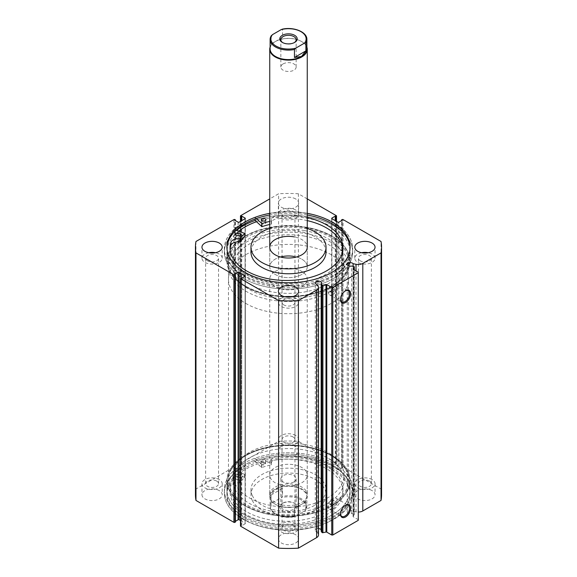 <?xml version="1.0" encoding="UTF-8"?>
<svg xmlns="http://www.w3.org/2000/svg" width="577" height="577" viewBox="0 0 577 577"><rect width="100%" height="100%" fill="white"/><g stroke="black" fill="none" stroke-linecap="round" stroke-linejoin="round"><path stroke-width="0.43" stroke-dasharray="2.88 2.16" d="M304.663 236.13A55.529 32.06 0 0 0 232.971 266.798A55.529 32.06 0 0 0 272.337 297.472A55.529 32.06 0 0 0 344.029 266.798A55.529 32.06 0 0 0 304.663 236.13M304.663 230.612A55.529 32.06 0 0 0 232.971 261.287A55.529 32.06 0 0 0 272.337 291.955A55.529 32.06 0 0 0 344.029 261.287A55.529 32.06 0 0 0 304.663 230.612M280.523 256.996A18.76 10.833 0 0 0 269.74 266.798A18.76 10.833 0 0 0 283.04 277.162A18.76 10.833 0 0 0 307.26 266.798L307.26 247.194A18.76 10.833 0 0 0 293.96 236.83M307.26 247.194L307.26 266.798A18.76 10.833 0 0 0 295.676 256.794A18.76 10.833 0 0 0 275.236 259.138A18.76 10.833 0 0 0 269.74 266.798A18.76 10.833 0 0 0 281.324 276.809A18.76 10.833 0 0 0 301.764 274.457A18.76 10.833 0 0 0 307.26 266.798A18.76 10.833 0 0 0 293.96 256.44M326.019 252.091A37.519 21.659 0 0 0 299.42 231.37A37.519 21.659 0 0 0 250.981 252.091M307.26 228.434A37.519 21.659 0 0 0 299.42 226.465A37.519 21.659 0 0 0 269.74 228.434M306.416 227.295A61.537 35.529 0 0 0 226.963 261.287A61.537 35.529 0 0 0 270.584 295.273A61.537 35.529 0 0 0 350.037 261.287A61.537 35.529 0 0 0 306.416 227.295M238.763 231.175A61.537 35.529 0 0 0 226.963 252.091A61.537 35.529 0 0 0 270.584 286.084A61.537 35.529 0 0 0 350.037 252.091A61.537 35.529 0 0 0 306.416 218.106A61.537 35.529 0 0 0 256.52 221.741M235.135 483.988A55.529 32.06 180 0 1 232.971 475.123A55.529 32.06 180 0 1 280.754 443.374A55.529 32.06 180 0 1 341.865 466.266A55.529 32.06 180 0 1 344.029 475.123A55.529 32.06 180 0 1 296.246 506.873A55.529 32.06 180 0 1 235.135 483.988M235.135 489.498A55.529 32.06 180 0 1 232.971 480.641A55.529 32.06 180 0 1 280.754 448.892A55.529 32.06 180 0 1 341.865 471.777A55.529 32.06 180 0 1 344.029 480.641A55.529 32.06 180 0 1 296.246 512.383A55.529 32.06 180 0 1 235.135 489.498M306.531 491.741A18.76 10.833 180 0 1 307.26 494.734A18.76 10.833 180 0 1 291.118 505.459A18.76 10.833 180 0 1 270.469 497.727A18.76 10.833 180 0 1 269.74 494.734A18.76 10.833 180 0 1 285.882 484.002A18.76 10.833 180 0 1 306.531 491.741M306.531 472.13A18.76 10.833 180 0 1 307.26 475.123A18.76 10.833 180 0 1 291.118 485.848A18.76 10.833 180 0 1 270.469 478.117A18.76 10.833 180 0 1 269.74 475.123A18.76 10.833 180 0 1 285.882 464.398A18.76 10.833 180 0 1 306.531 472.13M252.437 495.816A37.519 21.659 180 0 1 250.981 489.83A37.519 21.659 180 0 1 283.264 468.38A37.519 21.659 180 0 1 324.562 483.843A37.519 21.659 180 0 1 326.019 489.83A37.519 21.659 180 0 1 293.736 511.28A37.519 21.659 180 0 1 252.437 495.816M252.437 500.721A37.519 21.659 180 0 1 250.981 494.734A37.519 21.659 180 0 1 283.264 473.277A37.519 21.659 180 0 1 324.562 488.741A37.519 21.659 180 0 1 326.019 494.734A37.519 21.659 180 0 1 293.736 516.184A37.519 21.659 180 0 1 252.437 500.721M229.365 490.457A61.537 35.529 180 0 1 226.963 480.641A61.537 35.529 180 0 1 279.91 445.458A61.537 35.529 180 0 1 347.635 470.818A61.537 35.529 180 0 1 350.037 480.641A61.537 35.529 180 0 1 297.09 515.816A61.537 35.529 180 0 1 229.365 490.457M229.365 499.646A61.537 35.529 180 0 1 226.963 489.83A61.537 35.529 180 0 1 279.91 454.647A61.537 35.529 180 0 1 347.635 480.014A61.537 35.529 180 0 1 350.037 489.83A61.537 35.529 180 0 1 297.09 525.005A61.537 35.529 180 0 1 229.365 499.646M318.511 528.655A3.08 1.774 0 0 0 315.294 530.429A3.08 1.774 0 0 0 316.196 531.684A3.08 1.774 0 0 0 317.069 532.037L317.069 284.497M353.809 266.509L353.809 514.042L351.624 513.588A3.08 1.774 180 0 1 348.147 513.234A3.08 1.774 180 0 1 347.253 511.979A3.08 1.774 180 0 1 349.15 510.335A3.08 1.774 180 0 1 352.504 510.717A3.08 1.774 180 0 1 353.117 511.222L356.002 511.828A6.484 3.743 0 0 0 358.281 512.059M351.624 513.588L351.624 266.047M345.27 505.423A6.426 3.714 120 0 0 345.01 505.567L345.544 505.257L345.01 505.567A6.426 3.714 120 0 0 340.466 513.436A6.426 3.714 120 0 0 340.473 513.732M345.27 290.974A6.426 3.714 120 0 0 345.01 291.111L345.544 290.808L345.01 291.111A6.426 3.714 120 0 0 340.466 298.987A6.426 3.714 120 0 0 340.473 299.283M330.953 455.52L331.479 455.823A60.787 35.096 0 0 0 245.521 455.823A60.787 35.096 0 0 0 245.521 505.452A60.787 35.096 0 0 0 331.479 505.452A60.787 35.096 0 0 0 331.479 455.823L330.953 455.52A60.037 34.663 180 0 1 348.537 480.028A60.037 34.663 180 0 1 311.472 512.044A60.037 34.663 180 0 1 246.047 504.536A60.037 34.663 180 0 1 228.463 480.028A60.037 34.663 180 0 1 246.047 455.52A60.037 34.663 180 0 1 330.953 455.52M246.047 286.408L245.521 286.098A60.787 35.096 180 0 1 245.521 236.469A60.787 35.096 180 0 1 331.479 236.469A60.787 35.096 180 0 1 331.479 286.098A60.787 35.096 180 0 1 245.521 286.098L246.047 286.408A60.037 34.663 0 0 0 330.953 286.408A60.037 34.663 0 0 0 348.537 261.9A60.037 34.663 0 0 0 330.953 237.392A60.037 34.663 0 0 0 265.528 229.877A60.037 34.663 0 0 0 228.463 261.9A60.037 34.663 0 0 0 246.047 286.408M332.806 292.315A2.625 1.515 120 0 0 334.523 290.007A2.625 1.515 120 0 0 334.119 287.901A2.625 1.515 120 0 0 332.806 288.031A2.625 1.515 120 0 0 331.09 290.346A2.625 1.515 120 0 0 331.494 292.445A2.625 1.515 120 0 0 332.806 292.315M330.953 291.248L332.244 286.812L330.953 286.957L329.618 291.363L330.953 291.248M332.806 505.055A2.625 1.515 120 0 0 334.523 502.74A2.625 1.515 120 0 0 334.119 500.634A2.625 1.515 120 0 0 332.806 500.764A2.625 1.515 120 0 0 331.09 503.079A2.625 1.515 120 0 0 331.494 505.185A2.625 1.515 120 0 0 332.806 505.055M330.953 503.981L332.244 499.552L330.953 499.696L329.618 504.103L330.953 503.981M332.806 294.566A6.426 3.714 120 0 0 337.004 288.904A6.426 3.714 120 0 0 336.023 283.747A6.426 3.714 120 0 0 332.806 284.064A6.426 3.714 120 0 0 328.609 289.733A6.426 3.714 120 0 0 329.597 294.883A6.426 3.714 120 0 0 332.806 294.566M332.806 509.015A6.426 3.714 120 0 0 337.004 503.353A6.426 3.714 120 0 0 336.023 498.203A6.426 3.714 120 0 0 332.806 498.521A6.426 3.714 120 0 0 328.609 504.183A6.426 3.714 120 0 0 329.597 509.332A6.426 3.714 120 0 0 332.806 509.015M244.965 286.423A61.573 35.55 0 0 0 312.063 294.126A61.573 35.55 0 0 0 350.073 261.287A61.573 35.55 0 0 0 332.035 236.152A61.573 35.55 0 0 0 264.937 228.442A61.573 35.55 0 0 0 226.927 261.287A61.573 35.55 0 0 0 244.965 286.423M238.727 231.168A61.573 35.55 0 0 0 226.927 252.091A61.573 35.55 0 0 0 244.965 277.227A61.573 35.55 0 0 0 312.063 284.937A61.573 35.55 0 0 0 350.073 252.091A61.573 35.55 0 0 0 332.035 226.956A61.573 35.55 0 0 0 256.505 221.719M243.133 278.287A64.162 37.043 0 0 0 313.051 286.315A64.162 37.043 0 0 0 352.662 252.091A64.162 37.043 0 0 0 333.867 225.903A64.162 37.043 0 0 0 255.157 220.443A64.162 37.043 180 0 1 334.09 226.025A64.162 37.043 180 0 1 352.662 252.091A64.162 37.043 180 0 1 312.907 286.351A64.162 37.043 180 0 1 242.91 278.157A64.162 37.043 180 0 1 224.338 252.091A64.162 37.043 0 0 0 243.133 278.287M243.133 275.041A64.162 37.043 0 0 0 313.051 283.069A64.162 37.043 0 0 0 352.662 248.846A64.162 37.043 0 0 0 333.867 222.65A64.162 37.043 0 0 0 263.949 214.622A64.162 37.043 0 0 0 224.338 248.846A64.162 37.043 0 0 0 243.133 275.041M226.941 248.016A61.573 35.55 0 0 0 226.927 248.846A61.573 35.55 0 0 0 244.965 273.981A61.573 35.55 0 0 0 312.063 281.691A61.573 35.55 0 0 0 350.073 248.846A61.573 35.55 0 0 0 350.059 248.016M332.035 455.498A61.573 35.55 0 0 0 264.937 447.795A61.573 35.55 0 0 0 226.927 480.641A61.573 35.55 0 0 0 244.965 505.777A61.573 35.55 0 0 0 312.063 513.48A61.573 35.55 0 0 0 350.073 480.641A61.573 35.55 0 0 0 332.035 455.498M332.035 464.694A61.573 35.55 0 0 0 264.937 456.984A61.573 35.55 0 0 0 226.927 489.83A61.573 35.55 0 0 0 244.965 514.965A61.573 35.55 0 0 0 312.063 522.668A61.573 35.55 0 0 0 350.073 489.83A61.573 35.55 0 0 0 332.035 464.694M233.844 473.486L233.844 470.428A64.162 37.043 0 0 0 224.338 489.83A64.162 37.043 0 0 0 243.133 516.026A64.162 37.043 0 0 0 313.051 524.053A64.162 37.043 0 0 0 352.662 489.83A64.162 37.043 0 0 0 333.867 463.634A64.162 37.043 0 0 0 263.949 455.606A64.162 37.043 0 0 0 224.338 489.83A64.162 37.043 0 0 0 243.133 516.026A64.162 37.043 0 0 0 313.051 524.053A64.162 37.043 0 0 0 352.662 489.83A64.162 37.043 0 0 0 333.867 463.634A64.162 37.043 0 0 0 254.89 458.275L261.698 464.507A51.403 29.679 180 0 1 271.161 461.888L271.255 461.788A7.371 4.255 180 0 1 271.024 460.727A7.371 4.255 180 0 1 276.946 456.558A56.459 32.6 180 0 1 326.438 465.632A56.459 32.6 180 0 1 342.976 488.683A56.459 32.6 180 0 1 308.125 518.802A56.459 32.6 180 0 1 246.588 511.734A56.459 32.6 180 0 1 230.05 488.683A56.459 32.6 180 0 1 230.872 483.158L230.872 486.223A7.371 4.255 180 0 1 239.931 482.935L240.111 482.884A51.403 29.679 180 0 1 244.634 477.417L233.844 473.486A64.162 37.043 0 0 0 224.338 492.895A64.162 37.043 0 0 0 243.133 519.084A64.162 37.043 0 0 0 313.051 527.118A64.162 37.043 0 0 0 352.662 492.895A64.162 37.043 0 0 0 333.867 466.699A64.162 37.043 0 0 0 254.89 461.34L254.89 458.275M333.867 466.88A64.162 37.043 0 0 0 263.949 458.852A64.162 37.043 0 0 0 224.338 493.075A64.162 37.043 0 0 0 243.133 519.271A64.162 37.043 0 0 0 313.051 527.299A64.162 37.043 0 0 0 352.662 493.075A64.162 37.043 0 0 0 333.867 466.88M332.035 467.94A61.573 35.55 0 0 0 264.937 460.237A61.573 35.55 0 0 0 226.927 493.075A61.573 35.55 0 0 0 244.965 518.211A61.573 35.55 0 0 0 312.063 525.921A61.573 35.55 0 0 0 350.073 493.075A61.573 35.55 0 0 0 332.035 467.94M332.035 469.591A61.573 35.55 0 0 0 264.937 461.888A61.573 35.55 0 0 0 226.927 494.734A61.573 35.55 0 0 0 244.965 519.87A61.573 35.55 0 0 0 312.063 527.573A61.573 35.55 0 0 0 350.073 494.734A61.573 35.55 0 0 0 332.035 469.591M219.253 490.594A10.134 5.849 0 0 0 208.21 489.325A10.134 5.849 0 0 0 201.957 494.734A10.134 5.849 0 0 0 204.929 498.867A10.134 5.849 0 0 0 215.964 500.136A10.134 5.849 0 0 0 222.217 494.734A10.134 5.849 0 0 0 219.253 490.594M219.253 479.566A10.134 5.849 0 0 0 208.21 478.297A10.134 5.849 0 0 0 201.957 483.699A10.134 5.849 0 0 0 204.929 487.839A10.134 5.849 0 0 0 215.964 489.108A10.134 5.849 0 0 0 222.217 483.699A10.134 5.849 0 0 0 219.253 479.566M295.662 446.483A10.134 5.849 0 0 0 284.62 445.213A10.134 5.849 0 0 0 278.366 450.615A10.134 5.849 0 0 0 281.338 454.748A10.134 5.849 0 0 0 292.38 456.018A10.134 5.849 0 0 0 298.634 450.615A10.134 5.849 0 0 0 295.662 446.483M295.662 435.447A10.134 5.849 0 0 0 284.62 434.185A10.134 5.849 0 0 0 278.366 439.587A10.134 5.849 0 0 0 281.338 443.72A10.134 5.849 0 0 0 292.38 444.99A10.134 5.849 0 0 0 298.634 439.587A10.134 5.849 0 0 0 295.662 435.447M295.662 534.713A10.134 5.849 0 0 0 284.62 533.444A10.134 5.849 0 0 0 278.366 538.846A10.134 5.849 0 0 0 281.338 542.979A10.134 5.849 0 0 0 292.38 544.248A10.134 5.849 0 0 0 298.634 538.846A10.134 5.849 0 0 0 295.662 534.713M295.662 523.678A10.134 5.849 0 0 0 284.62 522.416A10.134 5.849 0 0 0 278.366 527.818A10.134 5.849 0 0 0 281.338 531.951A10.134 5.849 0 0 0 292.38 533.22A10.134 5.849 0 0 0 298.634 527.818A10.134 5.849 0 0 0 295.662 523.678M372.071 490.594A10.134 5.849 0 0 0 361.036 489.325A10.134 5.849 0 0 0 354.783 494.734A10.134 5.849 0 0 0 357.747 498.867A10.134 5.849 0 0 0 368.79 500.136A10.134 5.849 0 0 0 375.043 494.734A10.134 5.849 0 0 0 372.071 490.594M372.071 479.566A10.134 5.849 0 0 0 361.036 478.297A10.134 5.849 0 0 0 354.783 483.699A10.134 5.849 0 0 0 357.747 487.839A10.134 5.849 0 0 0 368.79 489.108A10.134 5.849 0 0 0 375.043 483.699A10.134 5.849 0 0 0 372.071 479.566M208.715 252.704A10.134 5.849 0 0 0 201.957 258.222A10.134 5.849 0 0 0 204.929 262.355A10.134 5.849 0 0 0 215.964 263.624A10.134 5.849 0 0 0 222.217 258.222A10.134 5.849 0 0 0 219.253 254.082A10.134 5.849 0 0 0 215.466 252.704M295.662 198.942A10.134 5.849 0 0 0 284.62 197.673A10.134 5.849 0 0 0 278.366 203.075A10.134 5.849 0 0 0 281.338 207.215A10.134 5.849 0 0 0 292.38 208.477A10.134 5.849 0 0 0 298.634 203.075A10.134 5.849 0 0 0 295.662 198.942M295.662 209.97A10.134 5.849 0 0 0 284.62 208.701A10.134 5.849 0 0 0 278.366 214.103A10.134 5.849 0 0 0 281.338 218.243A10.134 5.849 0 0 0 292.38 219.512A10.134 5.849 0 0 0 298.634 214.103A10.134 5.849 0 0 0 295.662 209.97M285.125 296.823A10.134 5.849 0 0 0 278.366 302.334A10.134 5.849 0 0 0 281.338 306.474A10.134 5.849 0 0 0 292.38 307.743A10.134 5.849 0 0 0 298.634 302.334A10.134 5.849 0 0 0 295.662 298.201A10.134 5.849 0 0 0 291.875 296.823M361.534 252.704A10.134 5.849 0 0 0 354.783 258.222A10.134 5.849 0 0 0 357.747 262.355A10.134 5.849 0 0 0 368.79 263.624A10.134 5.849 0 0 0 375.043 258.222A10.134 5.849 0 0 0 372.071 254.082A10.134 5.849 0 0 0 368.285 252.704M360.344 260.854A6.455 3.729 180 0 1 358.454 258.222A6.455 3.729 180 0 1 362.443 254.782A6.455 3.729 180 0 1 369.475 255.589A6.455 3.729 180 0 1 371.364 258.222A6.455 3.729 180 0 1 367.383 261.662A6.455 3.729 180 0 1 360.344 260.854M369.475 481.067A6.455 3.729 0 0 0 362.443 480.259A6.455 3.729 0 0 0 358.454 483.699A6.455 3.729 0 0 0 360.344 486.339A6.455 3.729 0 0 0 367.383 487.147A6.455 3.729 0 0 0 371.364 483.699A6.455 3.729 0 0 0 369.475 481.067M283.934 304.973A6.455 3.729 180 0 1 282.045 302.334A6.455 3.729 180 0 1 286.033 298.893A6.455 3.729 180 0 1 293.066 299.701A6.455 3.729 180 0 1 294.955 302.334A6.455 3.729 180 0 1 290.967 305.781A6.455 3.729 180 0 1 283.934 304.973M293.066 525.185A6.455 3.729 0 0 0 286.033 524.378A6.455 3.729 0 0 0 282.045 527.818A6.455 3.729 0 0 0 283.934 530.451A6.455 3.729 0 0 0 290.967 531.258A6.455 3.729 0 0 0 294.955 527.818A6.455 3.729 0 0 0 293.066 525.185M283.934 216.743A6.455 3.729 180 0 1 282.045 214.103A6.455 3.729 180 0 1 286.033 210.663A6.455 3.729 180 0 1 293.066 211.47A6.455 3.729 180 0 1 294.955 214.103A6.455 3.729 180 0 1 290.967 217.551A6.455 3.729 180 0 1 283.934 216.743M293.066 436.955A6.455 3.729 0 0 0 286.033 436.147A6.455 3.729 0 0 0 282.045 439.587A6.455 3.729 0 0 0 283.934 442.22A6.455 3.729 0 0 0 290.967 443.028A6.455 3.729 0 0 0 294.955 439.587A6.455 3.729 0 0 0 293.066 436.955M207.525 260.854A6.455 3.729 180 0 1 205.636 258.222A6.455 3.729 180 0 1 209.617 254.782A6.455 3.729 180 0 1 216.656 255.589A6.455 3.729 180 0 1 218.546 258.222A6.455 3.729 180 0 1 214.557 261.662A6.455 3.729 180 0 1 207.525 260.854M216.656 481.067A6.455 3.729 0 0 0 209.617 480.259A6.455 3.729 0 0 0 205.636 483.699A6.455 3.729 0 0 0 207.525 486.339A6.455 3.729 0 0 0 214.557 487.147A6.455 3.729 0 0 0 218.546 483.699A6.455 3.729 0 0 0 216.656 481.067M307.26 213.331A61.573 35.55 0 0 0 269.74 213.331M307.26 198.899L298.388 193.771A93.056 53.726 0 0 0 278.612 193.771L269.74 198.899M321.158 531.179A3.08 1.774 0 0 0 321.447 530.429A3.08 1.774 0 0 0 321.158 529.679M317.069 532.037L318.122 533.703A6.484 3.743 180 0 1 318.511 534.98M240.472 525.95A0.75 0.433 180 0 1 240.688 525.64L240.688 278.107M245.095 523.837A0.75 0.433 0 0 0 245.095 523.224L245.095 276.296L245.095 523.837L241.749 525.762L240.688 525.64M240.472 520.555L245.095 523.224M235.387 522.091L234.745 521.723L235.387 521.356M195.444 494.734A93.056 53.726 180 0 1 195.971 489.022L233.901 467.125A0.75 0.433 180 0 1 234.962 467.125L234.962 219.592M238.092 222.131L238.092 469.671L234.745 467.738L235.387 467.37L234.962 467.125M238.092 469.671A0.75 0.433 0 0 0 239.152 469.671L239.152 222.131M245.095 466.238A0.75 0.433 0 0 0 245.095 465.625L245.095 218.705L245.095 466.238L239.152 469.671M240.688 221.243L240.688 463.821L241.749 463.699L245.095 465.625M240.688 463.821A0.75 0.433 180 0 1 240.688 463.208L240.688 215.668M336.312 215.668L336.312 463.208L298.388 441.311A93.056 53.726 180 0 0 278.612 441.311L240.688 463.208M336.312 463.208A0.75 0.433 180 0 1 336.312 463.821L336.312 221.243M331.905 465.625A0.75 0.433 0 0 0 331.905 466.238L331.905 218.705L331.905 465.625L335.251 463.699L336.312 463.821M337.848 222.131L337.848 469.671L331.905 466.238M337.848 469.671A0.75 0.433 0 0 0 338.908 469.671L338.908 222.131M342.038 219.592L342.038 467.125L341.613 467.37L342.255 467.738L338.908 469.671M342.038 467.125A0.75 0.433 180 0 1 343.099 467.125L343.099 219.592M381.556 494.734A93.056 53.726 180 0 0 381.029 489.022L343.099 467.125M353.809 514.042A0.75 0.433 180 0 1 354.256 514.597L354.256 269.834M353.131 269.134L353.131 516.379L354.256 514.597M353.131 516.379A0.75 0.433 0 0 0 353.312 516.833L353.312 269.293M358.281 272.164L358.281 519.697L353.312 516.833M358.281 519.697L358.281 520.31M278.612 441.311L278.612 193.771M381.029 489.022L381.029 241.482M298.388 193.771L298.388 441.311M195.971 241.482L195.971 489.022M341.613 467.37L341.613 220.573M342.255 467.738L342.255 220.205M335.251 463.699L335.251 220.63M335.886 464.067L335.886 220.998M234.745 521.723L234.745 274.183M241.749 525.762L241.749 278.229M241.114 525.395L241.114 277.862M241.114 464.067L241.114 220.998M241.749 463.699L241.749 220.63M234.745 467.738L234.745 220.205M235.387 467.37L235.387 220.573M307.26 214.99A61.573 35.55 0 0 0 269.74 214.99M236.527 230.374A64.162 37.043 0 0 0 224.338 252.091A64.162 37.043 180 0 1 234.01 232.538L244.763 236.404M353.117 511.222L353.117 266.358M294.263 42.633A7.652 4.421 180 0 1 293.909 42.849L294.652 42.424L293.909 42.849A7.652 4.421 180 0 1 283.091 42.849A7.652 4.421 180 0 1 282.737 42.633M283.091 63.924A7.652 4.421 180 0 1 291.428 62.972A7.652 4.421 180 0 1 296.152 67.055A7.652 4.421 180 0 1 293.909 70.178A7.652 4.421 180 0 1 285.572 71.137A7.652 4.421 180 0 1 280.848 67.055A7.652 4.421 180 0 1 283.091 63.924M270.115 48.98A18.385 10.617 180 0 1 275.496 41.472A18.385 10.617 180 0 1 275.503 41.472L275.236 41.623A18.76 10.833 180 0 1 301.764 41.623A18.76 10.833 180 0 1 306.885 47.126M270.115 47.126A18.76 10.833 180 0 1 275.236 41.623L275.496 41.472M283.091 503L282.348 503.432A8.705 5.027 0 0 0 282.348 510.537A8.705 5.027 0 0 0 294.652 510.537A8.705 5.027 0 0 0 294.652 503.432A8.705 5.027 0 0 0 282.348 503.432L283.091 503A7.652 4.421 180 0 1 293.909 503A7.652 4.421 180 0 1 296.152 506.13A7.652 4.421 180 0 1 293.909 509.253A7.652 4.421 180 0 1 285.572 510.212A7.652 4.421 180 0 1 280.848 506.13A7.652 4.421 180 0 1 283.091 503M293.909 481.925A7.652 4.421 180 0 1 285.572 482.884A7.652 4.421 180 0 1 280.848 478.802A7.652 4.421 180 0 1 283.091 475.679A7.652 4.421 180 0 1 291.428 474.72A7.652 4.421 180 0 1 296.152 478.802A7.652 4.421 180 0 1 293.909 481.925M270.115 496.876L270.115 506.375C269.748 513.984 283.668 519.365 294.948 516.617L294.45 516.415L295.792 516.256A17.635 10.184 180 0 1 276.03 514.186A17.635 10.184 180 0 1 272.445 502.776L271.103 502.935A18.385 10.617 0 0 0 270.115 506.375A18.385 10.617 0 0 0 294.45 516.415L294.45 508.452L301.497 504.385A18.385 10.617 180 0 1 275.496 504.377A18.385 10.617 180 0 1 270.115 496.876A18.385 10.617 180 0 1 275.503 489.368A18.385 10.617 180 0 1 295.532 487.067A18.385 10.617 180 0 1 306.885 496.876A18.385 10.617 180 0 1 301.504 504.377A18.385 10.617 180 0 1 301.497 504.385L301.764 504.226A18.76 10.833 180 0 1 275.236 504.226A18.76 10.833 180 0 1 269.74 496.566A18.76 10.833 180 0 1 275.236 488.907A18.76 10.833 180 0 1 295.676 486.562A18.76 10.833 180 0 1 307.26 496.566A18.76 10.833 180 0 1 301.764 504.226L301.504 504.377M246.047 242.29A60.037 34.663 180 0 1 311.472 234.774A60.037 34.663 180 0 1 348.537 266.798A60.037 34.663 180 0 1 330.953 291.306A60.037 34.663 180 0 1 265.528 298.821A60.037 34.663 180 0 1 228.463 266.798A60.037 34.663 180 0 1 246.047 242.29M246.047 254.544A60.037 34.663 180 0 1 311.472 247.035A60.037 34.663 180 0 1 348.537 279.052A60.037 34.663 180 0 1 330.953 303.56A60.037 34.663 180 0 1 265.528 311.075A60.037 34.663 180 0 1 228.463 279.052A60.037 34.663 180 0 1 246.047 254.544M275.236 271.392A18.76 10.833 180 0 1 295.676 269.048A18.76 10.833 180 0 1 307.26 279.052A18.76 10.833 180 0 1 301.764 286.711A18.76 10.833 180 0 1 281.324 289.063A18.76 10.833 180 0 1 269.74 279.052A18.76 10.833 180 0 1 275.236 271.392M271.103 502.935L271.103 494.972L275.503 489.368L282.55 488.366L282.55 496.328L281.208 497.713A17.635 10.184 180 0 1 300.97 499.783A17.635 10.184 180 0 1 304.555 511.193L305.897 509.808A18.385 10.617 0 0 0 306.885 506.375A18.385 10.617 0 0 0 282.55 496.328M301.497 504.385L305.897 501.846L305.781 510.133L306.885 506.375L306.885 496.876M272.445 502.776L281.208 497.713M271.103 494.972L282.55 488.366M295.792 516.256L304.555 511.193M294.45 508.452L305.897 501.846M271.219 35.716L271.103 44.011L275.503 41.472A18.385 10.617 180 0 1 301.504 41.472A18.385 10.617 180 0 1 306.885 48.98M275.503 41.472L282.55 37.404L282.55 29.434L282.052 29.232M271.103 44.011L282.55 37.404M254.89 461.34L261.698 467.565A51.403 29.679 180 0 1 271.161 464.954L271.255 464.853A7.371 4.255 180 0 1 271.024 463.793A7.371 4.255 180 0 1 276.946 459.624L276.946 459.624A56.459 32.6 180 0 1 326.438 468.697A56.459 32.6 180 0 1 342.976 491.748A56.459 32.6 180 0 1 308.125 521.86A56.459 32.6 180 0 1 246.588 514.799A56.459 32.6 180 0 1 230.05 491.748A56.459 32.6 180 0 1 230.872 486.223L230.872 483.158A7.371 4.255 180 0 1 239.931 479.876L240.111 479.819A51.403 29.679 180 0 1 244.634 474.359L233.844 470.428M264.944 459.718A2.25 1.298 0 0 0 262.492 459.436A2.25 1.298 0 0 0 261.1 460.641A2.25 1.298 0 0 0 261.763 461.557A2.25 1.298 0 0 0 264.216 461.838A2.25 1.298 0 0 0 265.608 460.641A2.25 1.298 0 0 0 264.944 459.718M264.944 462.783A2.25 1.298 0 0 0 262.492 462.502A2.25 1.298 0 0 0 261.1 463.699A2.25 1.298 0 0 0 261.763 464.622A2.25 1.298 0 0 0 264.216 464.903A2.25 1.298 0 0 0 265.608 463.699A2.25 1.298 0 0 0 264.944 462.783M239.527 474.395A2.25 1.298 0 0 0 237.075 474.114A2.25 1.298 0 0 0 235.69 475.311A2.25 1.298 0 0 0 236.346 476.227A2.25 1.298 0 0 0 238.799 476.515A2.25 1.298 0 0 0 240.191 475.311A2.25 1.298 0 0 0 239.527 474.395M239.527 477.453A2.25 1.298 0 0 0 237.075 477.172A2.25 1.298 0 0 0 235.69 478.376A2.25 1.298 0 0 0 236.346 479.292A2.25 1.298 0 0 0 238.799 479.574A2.25 1.298 0 0 0 240.191 478.376A2.25 1.298 0 0 0 239.527 477.453M236.462 238.351A2.25 1.298 180 0 1 235.813 237.435A2.25 1.298 180 0 1 237.205 236.231A2.25 1.298 180 0 1 239.664 236.52A2.25 1.298 180 0 1 240.313 237.435A2.25 1.298 180 0 1 238.921 238.633A2.25 1.298 180 0 1 236.462 238.351M262.001 223.746A2.25 1.298 180 0 1 261.352 222.83A2.25 1.298 180 0 1 262.744 221.633A2.25 1.298 180 0 1 265.196 221.914A2.25 1.298 180 0 1 265.853 222.83A2.25 1.298 180 0 1 264.454 224.035A2.25 1.298 180 0 1 262.001 223.746M230.122 249.408A56.459 32.6 0 0 0 230.064 250.945A56.459 32.6 0 0 0 246.408 273.88A56.459 32.6 0 0 0 308.003 281.093A56.459 32.6 0 0 0 342.99 250.945A56.459 32.6 0 0 0 342.926 249.408M256.361 218.524L255.157 217.385A64.162 37.043 180 0 1 334.09 222.967A64.162 37.043 180 0 1 352.662 249.033A64.162 37.043 180 0 1 312.907 283.285A64.162 37.043 180 0 1 242.91 275.099A64.162 37.043 180 0 1 224.338 249.033A64.162 37.043 180 0 1 234.01 229.473L234.01 232.538M255.157 217.385L255.157 218.964M307.26 220.623A56.459 32.6 0 0 0 277.227 218.791L277.227 215.726A7.371 4.255 0 0 0 271.269 219.902A7.371 4.255 0 0 0 271.493 220.941L271.399 221.041A51.403 29.679 0 0 0 269.74 221.402M307.26 217.558A56.459 32.6 0 0 0 277.227 215.726L277.227 218.791A7.371 4.255 0 0 0 271.269 222.967A7.371 4.255 0 0 0 271.493 224.006L271.399 224.107A51.403 29.679 0 0 0 269.74 224.46M234.01 229.473L236.065 230.209M233.901 219.592L233.901 467.125M356.002 511.828L356.002 270.844M318.122 533.703L318.122 286.163M306.885 39.481A18.385 10.617 0 0 0 282.55 29.434M261.496 467.536L261.496 464.478M244.583 477.302L244.583 474.236M244.634 477.417L244.634 474.359M240.111 482.884L240.111 479.819M239.931 482.935L239.931 479.876M271.161 464.954L271.161 461.888M261.698 467.565L261.698 464.507M271.255 464.853L271.255 461.788M244.72 233.317L244.72 236.382M271.399 221.041L271.399 224.107M271.493 220.941L271.493 224.006M232.971 266.798L232.971 261.287M226.963 261.287L226.963 252.091M350.037 261.287L350.037 252.091M269.74 266.798L269.74 247.194L269.74 266.798M344.029 266.798L344.029 261.287M232.971 475.123L232.971 480.641M307.26 475.123L307.26 494.734M250.981 489.83L250.981 494.734M226.963 480.641L226.963 489.83M350.037 480.641L350.037 489.83M326.019 489.83L326.019 494.734M269.74 475.123L269.74 494.734M344.029 475.123L344.029 480.641M315.294 530.429L315.294 282.889M347.253 511.979L347.253 264.439M246.047 455.52L245.521 455.823M332.244 286.812L334.119 287.901M332.244 499.552L334.119 500.634M336.023 283.747L348.227 290.794M336.023 498.203L348.227 505.25M350.073 252.091L350.073 261.287M350.073 247.194L350.073 248.846M226.927 489.83L226.927 480.641M226.927 494.734L226.927 493.075M201.957 483.699L201.957 494.734M278.366 439.587L278.366 450.615M278.366 527.818L278.366 538.846M354.783 483.699L354.783 494.734M201.957 258.222L201.957 247.194M278.366 214.103L278.366 203.075M278.366 302.334L278.366 291.306M354.783 258.222L354.783 247.194M358.454 483.699L358.454 258.222M282.045 527.818L282.045 302.334M282.045 439.587L282.045 214.103M205.636 483.699L205.636 258.222M228.463 261.9L228.463 480.028M348.537 261.9L348.537 480.028M218.546 483.699L218.546 258.222M294.955 439.587L294.955 214.103M294.955 527.818L294.955 302.334M371.364 483.699L371.364 258.222M375.043 258.222L375.043 247.194M298.634 302.334L298.634 291.306M298.634 214.103L298.634 203.075M222.217 258.222L222.217 247.194M375.043 483.699L375.043 494.734M298.634 527.818L298.634 538.846M298.634 439.587L298.634 450.615M222.217 483.699L222.217 494.734M336.528 221.373L336.528 463.511M331.688 218.394L331.688 465.935M240.472 463.511L240.472 221.373M245.312 218.394L245.312 465.935M245.312 275.986L245.312 523.527M350.073 494.734L350.073 493.075M350.073 489.83L350.073 480.641M226.927 247.194L226.927 248.846M226.927 252.091L226.927 261.287M329.597 509.332L341.8 516.379M329.597 294.883L341.8 301.93M329.618 504.103L331.494 505.185M329.618 291.363L331.494 292.445M330.953 286.408L331.479 286.098M340.466 298.987L340.466 299.6M340.466 513.436L340.466 514.049M321.447 530.429L321.447 282.889M354.3 514.453L354.3 269.863M353.088 516.523L353.088 268.983M296.152 67.055L296.152 39.726M280.848 478.802L280.848 506.13M348.537 266.798L348.537 279.052M307.26 279.052L307.26 496.566M269.74 279.052L269.74 496.566M228.463 266.798L228.463 279.052M296.152 478.802L296.152 506.13M293.909 503L294.652 503.432M280.848 67.055L280.848 39.726M283.091 42.849L282.348 42.424M261.1 463.699L261.1 460.641M235.69 478.376L235.69 475.311M342.976 491.748L342.976 488.683M230.05 491.748L230.05 488.683M240.191 478.376L240.191 475.311M265.608 463.699L265.608 460.641M244.655 477.374L244.655 474.308M271.024 463.793L271.024 460.727M271.262 464.874L271.262 461.809M235.813 234.37L235.813 237.435M261.352 219.772L261.352 222.83M230.064 247.879L230.064 250.945M342.99 247.879L342.99 250.945M265.853 219.772L265.853 222.83M240.313 234.37L240.313 237.435M271.5 220.962L271.5 224.027M271.269 219.902L271.269 222.967"/><path stroke-width="0.87" d="M293.96 236.83A18.76 10.833 0 0 0 269.74 247.194A18.76 10.833 0 0 0 283.04 257.551A18.76 10.833 0 0 0 307.26 247.194L307.26 49.283A18.76 10.833 180 0 1 301.764 56.943A18.76 10.833 180 0 1 281.324 59.294A18.76 10.833 180 0 1 269.74 49.283A18.76 10.833 180 0 1 270.115 47.126M269.74 228.434A37.519 21.659 0 0 0 250.981 247.194L250.981 252.091A37.519 21.659 0 0 0 277.58 272.82A37.519 21.659 0 0 0 326.019 252.091L326.019 247.194A37.519 21.659 0 0 0 307.26 228.434M250.981 247.194A37.519 21.659 0 0 0 277.58 267.916A37.519 21.659 0 0 0 326.019 247.194M256.52 221.741A61.537 35.529 0 0 0 238.763 231.175M293.96 256.44A18.76 10.833 0 0 0 280.523 256.996M326.777 284.612L326.777 532.145A0.75 0.433 0 0 0 325.991 532.044L322.911 532.694A0.75 0.433 180 0 1 321.952 532.434L321.158 531.179L321.158 283.639L321.952 284.894A0.75 0.433 0 0 0 322.911 285.153L325.991 284.511A0.75 0.433 180 0 1 326.777 284.612L331.746 287.476L332.806 287.476L358.281 272.77L358.281 272.164L353.312 269.293A0.75 0.433 180 0 1 353.131 268.839L353.131 269.134M245.095 276.296L245.095 275.683A0.75 0.433 180 0 1 245.095 276.296L241.749 278.229L240.688 278.107A0.75 0.433 0 0 0 240.688 278.713L278.612 300.61A93.056 53.726 0 0 0 298.388 300.61L316.614 290.087A6.484 3.743 0 0 0 318.511 287.44A6.484 3.743 0 0 0 318.122 286.163L317.069 284.497A3.08 1.774 180 0 1 316.196 284.144A3.08 1.774 180 0 1 315.294 282.889A3.08 1.774 180 0 1 317.191 281.244A3.08 1.774 180 0 1 320.545 281.634A3.08 1.774 180 0 1 321.447 282.889A3.08 1.774 180 0 1 321.158 283.639M321.158 529.679A3.08 1.774 0 0 0 320.545 529.167A3.08 1.774 0 0 0 318.511 528.655M358.281 512.059A6.484 3.743 0 0 0 362.803 510.962L362.803 263.422A6.484 3.743 180 0 1 356.002 264.295L353.117 263.689A3.08 1.774 0 0 0 352.504 263.184A3.08 1.774 0 0 0 349.15 262.795A3.08 1.774 0 0 0 347.253 264.439A3.08 1.774 0 0 0 348.147 265.694A3.08 1.774 0 0 0 351.624 266.047L353.809 266.509A0.75 0.433 0 0 1 354.256 267.064L353.131 268.839M345.544 505.257L345.544 505.257A7.176 4.147 -60 0 1 350.621 508.193A7.176 4.147 -60 0 1 345.544 516.985A7.176 4.147 -60 0 1 340.466 514.049A7.176 4.147 -60 0 1 345.544 505.257L345.544 505.257M340.473 513.732A6.426 3.714 120 0 0 341.8 516.379A6.426 3.714 120 0 0 345.01 516.062A6.426 3.714 120 0 0 349.215 510.4A6.426 3.714 120 0 0 348.227 505.25A6.426 3.714 120 0 0 345.27 505.423M345.544 290.808L345.544 290.808A7.176 4.147 -60 0 1 350.621 293.736A7.176 4.147 -60 0 1 345.544 302.528A7.176 4.147 -60 0 1 340.466 299.6A7.176 4.147 -60 0 1 345.544 290.808L345.544 290.808M340.473 299.283A6.426 3.714 120 0 0 341.8 301.93A6.426 3.714 120 0 0 345.01 301.612A6.426 3.714 120 0 0 349.215 295.943A6.426 3.714 120 0 0 348.227 290.794A6.426 3.714 120 0 0 345.27 290.974M350.059 248.016A61.573 35.55 0 0 0 332.035 223.71A61.573 35.55 0 0 0 307.26 214.99M269.74 213.331A61.573 35.55 0 0 0 226.927 247.194A61.573 35.55 0 0 0 244.965 272.33A61.573 35.55 0 0 0 312.063 280.033A61.573 35.55 0 0 0 350.073 247.194A61.573 35.55 0 0 0 332.035 222.058A61.573 35.55 0 0 0 307.26 213.331M219.253 243.054A10.134 5.849 0 0 0 208.21 241.792A10.134 5.849 0 0 0 201.957 247.194A10.134 5.849 0 0 0 204.929 251.327A10.134 5.849 0 0 0 215.964 252.596A10.134 5.849 0 0 0 222.217 247.194A10.134 5.849 0 0 0 219.253 243.054M215.466 252.704A10.134 5.849 0 0 0 208.715 252.704M295.662 287.173A10.134 5.849 0 0 0 284.62 285.903A10.134 5.849 0 0 0 278.366 291.306A10.134 5.849 0 0 0 281.338 295.446A10.134 5.849 0 0 0 292.38 296.708A10.134 5.849 0 0 0 298.634 291.306A10.134 5.849 0 0 0 295.662 287.173M291.875 296.823A10.134 5.849 0 0 0 285.125 296.823M372.071 243.054A10.134 5.849 0 0 0 361.036 241.792A10.134 5.849 0 0 0 354.783 247.194A10.134 5.849 0 0 0 357.747 251.327A10.134 5.849 0 0 0 368.79 252.596A10.134 5.849 0 0 0 375.043 247.194A10.134 5.849 0 0 0 372.071 243.054M368.285 252.704A10.134 5.849 0 0 0 361.534 252.704M362.803 263.422L381.029 252.899A93.056 53.726 0 0 0 381.556 247.194A93.056 53.726 0 0 0 381.029 241.482L343.099 219.592A0.75 0.433 0 0 0 342.038 219.592L341.613 219.837L342.255 220.205L338.908 222.131A0.75 0.433 180 0 1 337.848 222.131L331.905 218.705A0.75 0.433 180 0 1 331.905 218.092L331.905 218.705M336.312 221.243L336.312 216.281L335.251 216.159L331.905 218.092M336.312 216.281A0.75 0.433 0 0 0 336.312 215.668L307.26 198.899M269.74 198.899L240.688 215.668A0.75 0.433 0 0 0 240.688 216.281L240.688 221.243M245.095 218.092A0.75 0.433 180 0 1 245.095 218.705L245.095 218.092L241.749 216.159L240.688 216.281M195.444 247.194A93.056 53.726 0 0 0 195.971 252.899L233.901 274.796A0.75 0.433 0 0 0 234.962 274.796L234.962 522.336A0.75 0.433 180 0 1 233.901 522.336L195.971 500.439A93.056 53.726 180 0 1 195.444 494.734L195.444 247.194A93.056 53.726 0 0 1 195.971 241.482L233.901 219.592A0.75 0.433 0 0 1 234.962 219.592L235.387 219.837L234.745 220.205L238.092 222.131A0.75 0.433 180 0 0 239.152 222.131L245.095 218.705M238.092 272.25A0.75 0.433 180 0 1 239.152 272.25L239.152 519.79A0.75 0.433 0 0 0 238.092 519.79L238.092 272.25L234.745 274.183L235.387 274.551L234.962 274.796M245.095 275.683L239.152 272.25M318.511 287.44L318.511 534.98A6.484 3.743 180 0 1 316.614 537.627L316.614 290.087M240.688 278.713L240.688 526.253L278.612 548.15A93.056 53.726 180 0 0 298.388 548.15L316.614 537.627M240.688 526.253A0.75 0.433 180 0 1 240.472 525.95L240.472 278.41M239.152 519.79L240.472 520.555M235.387 521.356L238.092 519.79M234.962 522.336L235.387 522.091L235.387 274.551M381.556 247.194L381.556 494.734A93.056 53.726 180 0 1 381.029 500.439L362.803 510.962M332.806 287.476L332.806 535.016L358.281 520.31L358.281 272.77M332.806 535.016L331.746 535.016L331.746 287.476M326.777 532.145L331.746 535.016M195.971 500.439L195.971 252.899M381.029 252.899L381.029 500.439M278.612 300.61L278.612 548.15M298.388 548.15L298.388 300.61M341.613 220.573L341.613 219.837M335.251 220.63L335.251 216.159M335.886 220.998L335.886 216.526M241.114 220.998L241.114 216.526M241.749 220.63L241.749 216.159M235.387 220.573L235.387 219.837M269.74 214.99A61.573 35.55 0 0 0 226.941 248.016M255.157 218.964L255.157 220.443A64.162 37.043 0 0 0 236.527 230.374M256.505 221.719A61.573 35.55 0 0 0 238.727 231.168M353.117 266.358L353.117 263.689M294.652 42.424L294.652 42.424A8.705 5.027 0 0 0 294.652 35.312A8.705 5.027 0 0 0 282.348 35.312A8.705 5.027 0 0 0 282.348 42.424A8.705 5.027 0 0 0 294.652 42.424M282.737 42.633A7.652 4.421 180 0 1 280.848 39.726A7.652 4.421 180 0 1 283.091 36.603A7.652 4.421 180 0 1 291.428 35.644A7.652 4.421 180 0 1 296.152 39.726A7.652 4.421 180 0 1 294.263 42.633M301.497 56.481A18.385 10.617 180 0 1 281.468 58.782A18.385 10.617 180 0 1 270.115 48.98L270.115 39.481A18.385 10.617 0 0 0 294.45 49.521L294.45 57.491L301.497 56.481L305.897 50.884L305.897 42.914A18.385 10.617 0 0 0 306.885 39.481L306.885 48.98A18.385 10.617 180 0 1 301.497 56.481M306.885 47.126A18.76 10.833 180 0 1 307.26 49.283M294.45 49.521L295.792 48.136A17.635 10.184 180 0 1 276.03 46.066A17.635 10.184 180 0 1 272.445 34.656L281.208 29.6A17.635 10.184 180 0 1 300.97 31.67A17.635 10.184 180 0 1 304.555 43.073L305.897 42.914M282.55 29.434L281.208 29.6M272.445 34.656L271.103 36.041A18.385 10.617 0 0 0 270.115 39.481L271.219 35.716M294.45 57.491L305.897 50.884M295.792 48.136L304.555 43.073M236.065 230.209L244.763 233.433A51.403 29.679 0 0 0 240.191 238.885L240.018 238.936A7.371 4.255 0 0 0 230.93 242.196L230.923 245.261A56.459 32.6 0 0 0 230.122 249.408M236.462 235.286A2.25 1.298 180 0 1 235.813 234.37A2.25 1.298 180 0 1 237.205 233.166A2.25 1.298 180 0 1 239.664 233.454A2.25 1.298 180 0 1 240.313 234.37A2.25 1.298 180 0 1 238.921 235.575A2.25 1.298 180 0 1 236.462 235.286M262.001 220.681A2.25 1.298 180 0 1 261.352 219.772A2.25 1.298 180 0 1 262.744 218.568A2.25 1.298 180 0 1 265.196 218.856A2.25 1.298 180 0 1 265.853 219.772A2.25 1.298 180 0 1 264.454 220.969A2.25 1.298 180 0 1 262.001 220.681M230.923 242.196A56.459 32.6 0 0 0 230.064 247.879A56.459 32.6 0 0 0 246.408 270.815A56.459 32.6 0 0 0 308.003 278.027A56.459 32.6 0 0 0 342.99 247.879A56.459 32.6 0 0 0 326.647 224.943A56.459 32.6 0 0 0 307.26 217.558M342.926 249.408A56.459 32.6 0 0 0 326.647 228.002A56.459 32.6 0 0 0 307.26 220.623M269.74 224.46A51.403 29.679 0 0 0 261.915 226.696L255.157 220.443M269.74 221.402A51.403 29.679 0 0 0 261.915 223.631L256.361 218.524M244.763 236.404L244.763 236.498A51.403 29.679 0 0 0 240.191 241.951L240.018 242.001A7.371 4.255 0 0 0 230.93 245.261L230.923 245.261M230.93 242.196L230.93 245.261M321.952 532.434L321.952 284.894M233.901 522.336L233.901 274.796M356.002 270.844L356.002 264.295M354.256 269.834L354.256 267.064M322.911 285.153L322.911 532.694M325.991 532.044L325.991 284.511M261.706 223.602L261.706 226.667M261.915 223.631L261.915 226.696M240.191 238.885L240.191 241.951M244.763 233.433L244.763 236.498M240.018 238.936L240.018 242.001M336.528 215.971L336.528 221.373M240.472 221.373L240.472 215.971M354.3 269.863L354.3 266.913M269.74 247.194L269.74 49.283M282.052 29.232C293.332 26.492 307.252 31.865 306.885 39.481M244.785 233.389L244.785 236.455"/></g></svg>

